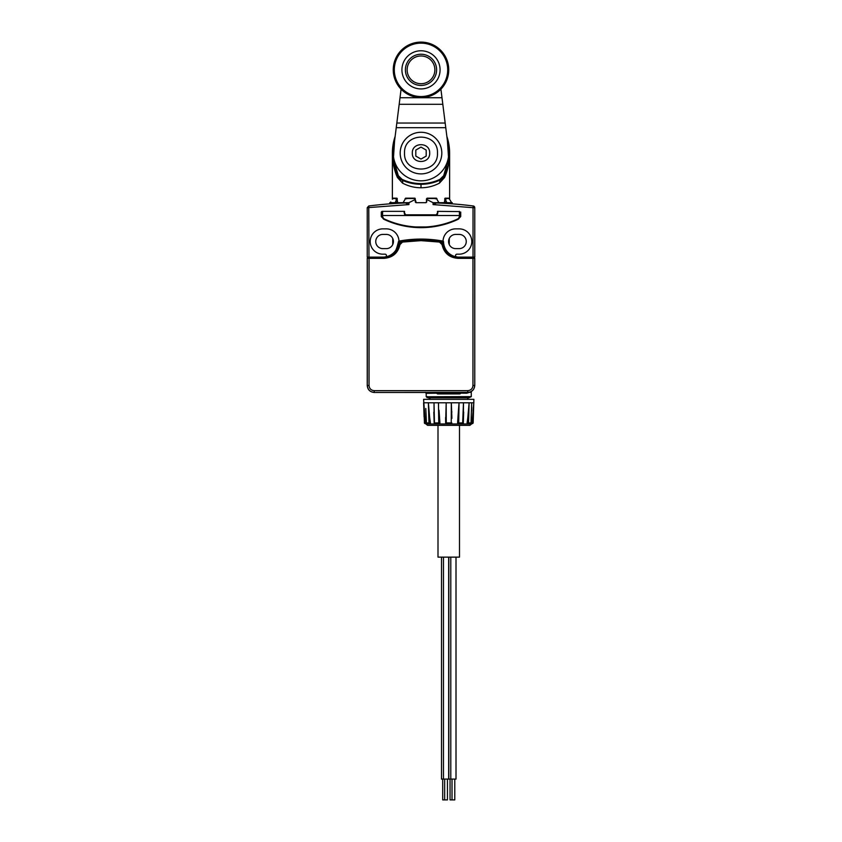 <?xml version="1.0" encoding="UTF-8"?>
<svg xmlns="http://www.w3.org/2000/svg" width="842" height="842" viewBox="0 0 842 842"><rect width="100%" height="100%" fill="white"/><g stroke="black" fill="none" stroke-linecap="round" stroke-linejoin="round"><path stroke-width="1.26" d="M384.089 258.336L367.312 258.326L367.312 385.468C367.722 389.688 370.038 391.993 374.248 392.404L374.248 390.677C371.09 390.362 369.354 388.636 369.049 385.468L369.049 258.336L384.089 258.336C392.719 257.631 398.003 253.063 399.95 244.633L402.497 242.064L421 240.644L439.503 242.064L442.05 244.633C443.997 253.063 449.281 257.631 457.911 258.336L472.951 258.336L472.951 385.468C472.646 388.636 470.91 390.362 467.752 390.677L374.248 390.677M384.089 257.905A15.609 15.609 0 0 0 399.529 244.569L399.613 244.58A15.682 15.682 0 0 1 384.089 257.989L367.238 258.252L367.238 385.541C367.68 389.72 369.996 392.035 374.174 392.477L467.752 392.404C471.962 391.993 474.278 389.688 474.688 385.468L472.951 385.468M374.174 392.477L467.826 392.477C472.004 392.035 474.32 389.72 474.762 385.541L474.688 258.326L457.911 258.336M474.762 385.541L474.762 258.252L457.911 257.989A15.682 15.682 0 0 1 442.387 244.58L442.05 244.633M439.503 242.064L439.556 241.728A3.389 3.389 0 0 1 442.387 244.58L442.471 244.569A15.609 15.609 0 0 0 457.911 257.905M442.471 244.569A3.473 3.473 0 0 0 440.64 242.001L430.052 240.612A121.332 121.332 0 0 0 411.948 240.612L401.36 242.001A3.473 3.473 0 0 0 399.529 244.569M369.049 257.989L367.312 258.326L367.586 257.21L383.72 257.21A15.609 15.609 0 0 0 399.329 241.612L399.329 241.475A121.385 121.385 0 0 1 401.36 241.128L401.602 241.886M436.503 392.477L437.009 393.172L426.199 393.351L425.157 392.309M471.72 390.993L471.288 391.835L466.7 393.225L460.479 393.172L459.995 393.909L437.493 393.909L437.009 393.172M460.479 393.172L460.995 392.477M440.398 241.886L440.64 241.128A121.385 121.385 0 0 1 442.671 241.475L442.671 241.612A15.609 15.609 0 0 0 458.28 257.21L474.414 257.21L474.688 258.326L472.951 257.989M474.762 255.389L474.762 257.126L459.153 257.126A15.609 15.609 0 0 1 443.545 241.77L442.976 241.096L430.052 239.433L430.052 240.612M440.398 241.086L442.745 241.612C445.176 250.369 447.049 254.337 448.386 253.505L448.386 252.821M411.948 240.612L411.948 239.433L399.024 241.096L398.455 241.77C396.582 249.327 394.972 253.01 393.614 252.821L393.614 253.505C395.582 253.2 397.466 249.232 399.255 241.612L401.602 241.086M399.087 243.875L398.929 245.096M397.235 249.411L397.866 248.19M398.003 247.895L398.813 245.559M398.887 245.264L399.182 243.706M399.287 242.675L399.255 241.612M377.595 257.21L379.037 257.21A5.547 5.547 0 0 1 378.889 257.21A5.547 5.547 0 0 0 379.037 257.21L378.058 257.126A5.547 5.547 -90.7 0 0 379.037 257.21L378.974 257.21M442.745 241.612L444.797 249.464M445.008 249.811L445.45 250.484M444.429 248.79L444.008 247.927M443.534 246.717L442.881 244.106M385.278 256.936A1.389 1.389 0 0 0 386.446 255.463A1.389 1.389 0 0 0 385.068 254.179L382.847 254.179A12.662 12.662 0 0 1 370.196 241.517A12.662 12.662 0 0 1 382.847 228.866L386.32 228.866A12.662 12.662 0 0 1 398.919 240.349A0.695 0.695 0 0 0 399.74 240.97A121.385 121.385 0 0 0 399.024 241.096A0.695 0.695 0 0 0 398.455 241.77A15.609 15.609 0 0 1 382.847 257.126L367.238 257.126L367.238 207.69L368.764 205.974L368.975 257.126M399.74 240.97A121.385 121.385 0 0 1 442.26 240.97A0.695 0.695 0 0 0 443.081 240.349A12.662 12.662 0 0 1 455.68 228.866L459.153 228.866A12.662 12.662 0 0 1 471.804 241.517A12.662 12.662 0 0 1 459.153 254.179L456.932 254.179A1.389 1.389 0 0 0 455.554 255.463A1.389 1.389 0 0 0 456.722 256.936M443.545 241.77A0.695 0.695 0 0 0 442.976 241.096A121.385 121.385 0 0 0 442.26 240.97M449.27 254.347L449.27 253.6M392.73 253.6L392.73 254.347M399.15 243.927L398.982 244.885M378.7 257.199A5.547 5.547 0 0 1 378.658 257.199A5.547 5.547 0 0 0 378.7 257.199L378.09 257.136M470.31 392.372L471.288 391.835L471.288 396.635L469.204 397.677C470.594 397.677 470.594 397.677 469.204 397.677L469.078 397.677M430.125 399.329A1.737 1.547 90 0 0 429.157 397.803L428.189 396.771L470.194 396.635L469.204 397.677M427.294 396.635L428.189 396.771L428.283 397.677C426.905 397.677 426.905 397.677 428.283 397.677A1.042 0.989 -90 0 1 427.294 396.635L426.199 396.635L426.199 393.351M463.942 257.126A5.547 5.547 0 0 1 462.963 257.21L463.942 257.126A5.547 5.547 0 0 1 462.963 257.21L463.458 257.189M460.711 212.037L460.711 216.552L459.048 218.299A1.737 1.737 0 0 1 458.164 219.278A86.705 86.705 0 0 1 383.836 219.278A1.737 1.737 0 0 1 382.952 218.299L381.289 216.552L381.289 212.037L381.994 211.353L404.528 211.353L404.528 213.079A1.737 1.737 0 0 0 406.265 214.815L435.735 214.815A1.737 1.737 0 0 0 437.472 213.079L437.472 211.353L459.5 211.584M425.778 202.68L426.726 201.985L426.726 199.48L433.072 202.68L433.072 204.585L436.577 202.964C457.143 204.069 457.143 204.069 436.577 202.964A416.18 416.18 0 0 1 473.236 205.974A416.18 416.18 0 0 0 446.144 203.438L446.144 203.438A416.18 416.18 0 0 1 473.236 205.974L473.025 207.69L433.072 204.585M426.726 201.985L426.02 202.68L415.98 202.68L415.274 201.985L415.274 199.48L408.928 202.68L408.928 204.585L367.238 207.69M455.68 234.413A7.115 7.115 0 0 0 448.575 241.517A7.115 7.115 0 0 0 455.68 248.632L459.153 248.632A7.115 7.115 0 0 0 466.257 241.517A7.115 7.115 0 0 0 459.153 234.413L455.68 234.413M382.847 234.413A7.115 7.115 0 0 0 375.743 241.517A7.115 7.115 0 0 0 382.847 248.632L386.32 248.632A7.115 7.115 0 0 0 393.425 241.517A7.115 7.115 0 0 0 386.32 234.413L382.847 234.413M430.02 399.329A1.737 1.737 0 0 0 428.82 397.761L430.02 399.413L428.662 397.719M469.299 396.771L468.678 397.761A1.737 1.737 0 0 0 467.478 399.329M435.735 215.51L437.472 213.079L437.472 211.353M404.528 211.353L404.528 213.079L406.265 215.51M382.773 217.247L383.152 217.941M382.436 217.436L381.794 217.215M414.064 226.835L414.064 227.372L427.936 227.372L427.936 226.835M459.069 218.225L459.048 218.299A1.737 1.737 0 0 0 459.069 218.246L459.564 217.436M368.764 205.974A416.18 416.18 0 0 1 395.856 203.438L395.856 203.438A416.18 416.18 0 0 0 368.764 205.974A416.18 416.18 0 0 1 405.423 202.964C384.857 204.069 384.857 204.069 405.423 202.964L408.928 204.585M415.274 199.48L414.706 198.512L405.591 198.512L403.086 202.68L408.928 202.68M403.086 202.68L389.783 202.68L389.783 203.848M452.217 203.848L452.217 202.68L438.914 202.68L436.409 198.512L427.294 198.512L426.462 199.207M433.072 202.68L438.914 202.68M474.762 257.126L474.762 207.69L473.236 205.974A1.737 1.737 0 0 1 474.762 207.69L473.025 207.69L473.025 257.126M429.157 397.803L448.744 397.803L448.744 396.835L468.92 396.835L468.826 397.719M437.472 214.436L437.472 213.079M382.636 211.353L382.5 215.91A3.473 3.473 0 0 0 384.51 219.057A86.705 86.705 0 0 0 415.801 226.951L426.199 226.951A86.705 86.705 0 0 0 457.49 219.057A3.473 3.473 0 0 0 459.5 215.91L459.364 211.353M437.819 211.353L437.819 212.973L436.082 215.51L405.918 215.51L404.181 212.973L404.181 211.353M414.064 215.51L414.064 214.815M427.936 214.815L427.936 215.51M404.528 213.079L404.528 214.436M387.815 221.046L387.394 220.33M454.606 220.33L454.185 221.046M414.706 198.512L415.243 198.512M448.197 165.127L449.617 153.086C449.46 162.274 447.776 170.41 444.565 177.494L439.461 183.135C433.462 186.24 427.304 187.777 421 187.766C414.685 187.777 408.538 186.24 402.539 183.135L397.435 177.494C394.224 170.4 392.54 162.264 392.383 153.086L392.782 159.485M426.462 201.985L426.462 198.859L427.136 198.165L436.419 198.165L436.998 198.859M444.323 202.68L445.102 198.165L448.944 198.165L449.091 198.859M446.218 198.165L446.365 198.859L446.218 198.165L445.102 198.165M435.451 198.859L434.872 198.165M416.222 202.68L414.864 198.165L405.581 198.165L405.002 198.859M407.128 198.165L406.549 198.859M392.909 198.859L393.056 198.165L396.898 198.165L397.677 202.68M395.782 198.165L395.635 198.859M390.783 201.985L390.256 202.68M395.435 202.68L396.687 198.512L392.909 198.512L392.372 199.207L392.383 153.086A52.025 52.025 0 0 1 395.14 136.393L393.582 142.003M451.217 201.985L449.091 198.512L445.313 198.512L446.565 202.68M427.294 198.512L426.757 198.512M449.27 238.454L449.27 244.58M392.73 238.454L392.73 244.58M410.559 183.072L421 184.293L431.272 183.114M434.84 182.114L440.219 179.999L439.461 183.135M449.586 151.571L446.86 136.393A52.025 52.025 0 0 1 444.313 175.967A8.673 8.673 0 0 1 440.219 179.999L444.313 175.967L444.565 177.494M446.86 136.393A52.025 52.025 0 0 1 444.313 175.967L448.176 165.221M392.477 149.971L392.688 147.476M393.003 161.075L397.687 175.967L397.435 177.494M400.118 178.967L401.781 179.999A8.673 8.673 0 0 1 397.687 175.967L397.971 176.494M398.35 177.083L399.718 178.641M447.407 140.719L448.607 158.685L443.692 175.662L444.313 175.967A8.673 8.673 0 0 1 440.219 179.999A45.089 45.089 0 0 1 401.781 179.999A3.473 2.105 -64.8 0 1 402.539 183.135M421 187.766L421 184.293A45.089 45.089 0 0 1 401.781 179.999L408.359 182.482M396.687 198.512L397.224 198.512M444.776 198.512L445.313 198.512M458.974 217.247L459.669 216.552L459.669 212.037M383.026 217.247L382.331 216.552L382.5 211.584M422.873 184.261L421.021 184.293A45.089 45.089 0 0 0 440.219 179.999L439.924 179.367C433.925 182.167 427.62 183.588 421 183.598C414.38 183.588 408.075 182.167 402.076 179.367L401.781 179.999A8.673 8.673 0 0 1 397.687 175.967A52.025 52.025 0 0 1 395.14 136.393M473.888 399.329L423.6 399.329L424.894 417.453A98.988 98.146 90 0 0 425.863 422.905L425.926 423.6L425.147 423.6L425.81 423.6A98.988 98.988 0 0 0 425.894 423.968L471.594 423.968A98.988 98.988 0 0 0 471.678 423.6L472.341 423.6L471.562 423.6L471.625 422.905A98.988 98.146 -90 0 0 472.594 417.453L473.762 402.792L473.025 422.958A0.695 0.695 90 0 1 472.341 423.6L472.246 422.905L473.151 422.958L473.888 399.329M382.5 215.91L382.552 216.52M436.082 215.51L459.5 215.51L459.448 216.52M425.915 411.128L426.473 422.958L429.936 422.905L429.515 423.6L427.105 423.6L429.515 423.6A0.695 0.558 -90 0 1 428.957 422.958L428.368 402.792L429.662 417.453A98.988 78.538 90 0 0 430.441 422.905L430.136 423.6L427.105 423.6A0.695 0.631 -90 0 1 426.473 422.958L426.841 422.905M434.104 417.453L434.009 402.792L434.461 422.958L439.671 422.905A0.695 0.642 90 0 1 439.029 423.6L434.861 423.6A0.695 0.547 90 0 1 434.314 422.958M439.008 410.191L439.545 417.453A98.988 37.879 90 0 0 439.913 422.905L439.335 423.6L434.861 423.6L434.314 422.905M445.607 417.453L445.65 422.916L446.271 422.958L446.176 402.792L445.65 422.905L451.838 422.905A0.695 0.684 -90 0 1 451.154 423.6L446.334 423.6A0.695 0.684 90 0 1 445.65 422.916L446.334 423.6L445.65 422.916M451.259 418.485L451.323 402.792L451.88 417.453A98.988 12.925 90 0 1 451.859 418.485M463.174 422.958A0.695 0.547 -90 0 1 462.626 423.6L458.153 423.6L457.574 422.905A98.988 37.879 -90 0 0 457.953 417.453L459.027 402.792L458.743 422.958L463.174 422.905M463.668 412.075L463.321 422.937L462.626 423.6L463.479 402.792L463.384 417.453A98.988 60.256 90 0 1 463.163 419.716M467.352 423.6L470.383 423.6A0.695 0.631 -90 0 0 471.015 422.958L471.688 402.792L471.078 422.958L467.352 423.6L467.057 422.905A98.988 78.538 -90 0 0 467.826 417.453L469.12 402.792L468.541 422.958L470.646 422.905M471.72 407.054L471.573 411.128M473.562 408.433L473.246 412.18M471.594 410.791L471.688 408.507M468.762 408.58L468.615 410.191M458.595 408.696L458.416 411.085M451.838 412.285L451.807 411.517M439.913 422.905L439.187 412.485M434.861 423.6L434.167 422.937L433.819 412.201M427.105 423.6L426.41 422.958L425.799 408.496M424.242 412.191L423.926 408.275M424.894 417.453L425.147 423.6A0.695 0.695 -90 0 1 424.463 422.958L425.863 422.905M439.335 423.6L438.745 422.958L438.471 402.792L423.737 402.792L424.463 422.958L423.6 402.792M430.136 423.6L429.515 423.6M438.471 402.792L451.323 402.792L451.228 422.958L451.838 422.905L451.154 423.6L451.838 422.905M457.574 422.905L458.743 422.958L458.458 423.6A0.695 0.642 -90 0 1 457.816 422.905L457.953 417.453M458.153 423.6L462.626 423.6M467.057 422.905L468.541 422.958A0.695 0.558 -90 0 1 467.973 423.6L467.826 417.453M448.744 425.336L427.589 425.336L469.899 425.336L471.594 423.968M424.094 416.916L423.758 406.833M459.5 425.336L459.5 557.13L437.998 557.13L437.998 425.336M448.66 557.13L448.66 779.092L441.492 779.092L441.492 557.13M450.796 557.13L450.796 779.092L456.006 779.092L456.006 557.13M448.828 557.13L448.828 779.092L450.796 779.092M442.703 779.092L442.703 799.9L447.449 799.9L447.449 779.092M450.049 779.092L450.049 799.9L452.017 799.9L452.017 779.092M454.785 779.092L454.785 799.9L452.017 799.9M401.087 89.168L396.824 123.048L445.176 123.048L440.913 89.168M396.235 127.689L393.477 149.613A27.744 27.744 0 0 0 421 180.83A27.744 27.744 0 0 0 448.523 149.613L445.765 127.689L396.235 127.689L396.824 123.048M445.176 123.048L445.765 127.689M441.808 153.086A20.808 20.808 0 0 1 421 173.894A20.808 20.808 0 0 1 400.192 153.086A20.808 20.808 0 0 1 421 132.278A20.808 20.808 0 0 1 441.808 153.086A20.808 20.808 0 0 1 421 173.894A20.808 20.808 0 0 1 400.192 153.086A20.808 20.808 0 0 1 421 132.278A20.808 20.808 0 0 1 441.808 153.086M404.528 153.086C403.528 174.347 438.471 174.347 437.472 153.086C438.471 131.815 403.528 131.826 404.528 153.086M429.673 153.086C430.209 164.253 411.801 164.285 412.327 153.086C411.791 141.909 430.199 141.888 429.673 153.086M426.199 156.086L421 159.085L415.801 156.086L415.801 150.076L421 147.076L426.199 150.076L426.199 156.086M421 97.588A27.744 27.744 0 0 1 393.256 69.844A27.744 27.744 0 0 1 421 42.1A27.744 27.744 0 0 1 448.744 69.844A27.744 27.744 0 0 1 421 97.588M421 96.546A26.702 26.702 0 0 1 394.298 69.844A26.702 26.702 0 0 1 421 43.142A26.702 26.702 0 0 1 447.702 69.844A26.702 26.702 0 0 1 421 96.546M421 88.926A19.071 19.071 0 0 1 401.929 69.844A19.071 19.071 0 0 1 421 50.773A19.071 19.071 0 0 1 440.071 69.844A19.071 19.071 0 0 1 421 88.926M421 54.235A15.609 15.609 0 0 1 436.609 69.844A15.609 15.609 0 0 1 421 85.452A15.609 15.609 0 0 1 405.391 69.844A15.609 15.609 0 0 1 421 54.235M421 55.972A13.872 13.872 0 0 1 434.872 69.844A13.872 13.872 0 0 1 421 83.716A13.872 13.872 0 0 1 407.128 69.844A13.872 13.872 0 0 1 421 55.972M367.238 385.541L369.049 385.468M467.826 392.477L467.752 390.677M439.566 241.654L439.556 241.728A121.311 121.311 0 0 0 402.444 241.728L402.497 242.064M399.95 244.633L399.613 244.58A3.389 3.389 0 0 1 402.444 241.728L402.434 241.654M401.36 241.128L401.36 242.001M460.479 393.572L437.009 393.572M440.64 242.001L440.64 241.128M430.167 240.623L430.167 239.444M411.833 240.623L411.833 239.444M459.995 393.909L437.493 393.909M467.531 392.183L466.7 393.225M470.194 396.635L471.288 396.635M448.744 397.803L468.331 397.803L467.363 399.413M382.5 215.51L405.918 215.51M453.259 221.404L451.933 221.404M390.067 221.404L388.741 221.404M395.382 201.985L397.277 201.985M444.723 201.985L446.618 201.985M474.762 207.69A1.737 1.737 0 0 0 473.236 205.974M396.729 199.207L397.277 199.207M445.271 199.207L444.723 199.207M402.076 179.367L398.308 175.662L397.687 175.967A52.025 52.025 0 0 1 392.383 153.086M443.692 175.662L439.924 179.367M398.308 175.662L393.393 158.685L394.593 140.719M451.323 402.792L473.888 402.792M430.441 422.905L429.662 417.453M472.594 417.453L472.246 422.905L471.625 422.905M460.711 216.552L459.669 216.552M442.818 104.303L399.182 104.303M441.987 97.735L400.013 97.735M381.289 212.037L382.331 212.037M382.331 216.552L381.289 216.552M397.319 249.264L397.771 248.39M464.405 257.21L463.184 257.21M426.199 396.635L427.241 397.677M449.617 199.175L449.617 153.086M438.798 180.641L438.208 180.883M427.736 183.788L426.473 183.966M420.989 184.293L418.569 184.23M414.895 183.882L411.727 183.335M409.296 182.746L407.938 182.367M405.276 181.462L403.371 180.704M425.894 423.968L427.589 425.336M424.336 422.958L425.031 423.6M473.151 422.958L472.467 423.6M443.46 779.092L443.46 557.13M444.671 799.9L444.671 779.092"/></g></svg>
